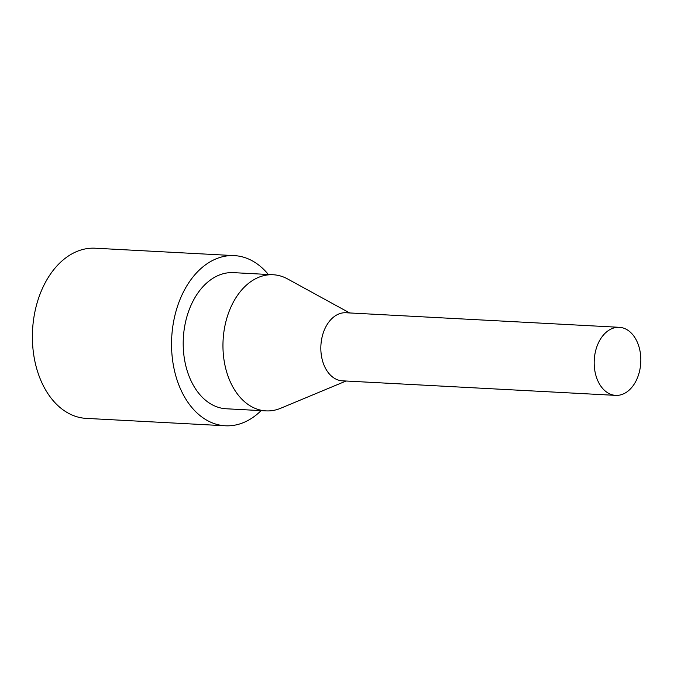 <?xml version="1.0" encoding="UTF-8"?>
<svg xmlns="http://www.w3.org/2000/svg" width="674" height="674" viewBox="0 0 674 674"><rect width="100%" height="100%" fill="white"/><g stroke="black" fill="none" stroke-linecap="round" stroke-linejoin="round"><path stroke-width="1.01" d="M594.999 371.644A34.079 23.287 -87 0 1 619.313 327.311A34.079 23.287 -87 0 1 640.005 351.036A34.079 23.287 -87 0 1 615.691 395.377A34.079 23.287 -87 0 1 594.999 371.644M615.691 395.377L342.35 380.818A34.079 23.287 -87 0 1 321.658 357.094A34.079 23.287 -87 0 1 345.973 312.753L619.313 327.311M346.065 381.021L280.679 408.259A68.158 46.573 -87 0 1 265.986 410.887A68.158 46.573 -87 0 1 224.602 363.438A68.158 46.573 -87 0 1 273.231 274.756A68.158 46.573 -87 0 1 287.562 278.926L349.688 312.955M265.986 410.887L226.228 408.773A68.158 46.573 -87 0 1 184.845 361.315A68.158 46.573 -87 0 1 233.474 272.641L273.231 274.756M261.108 410.626A85.202 58.217 -87 0 1 225.327 425.783A85.202 58.217 -87 0 1 173.597 366.471A85.202 58.217 -87 0 1 234.383 255.623A85.202 58.217 -87 0 1 268.353 274.495M225.327 425.783L86.171 418.377A85.202 58.217 -87 0 1 34.441 359.065A85.202 58.217 -87 0 1 95.228 248.217L234.383 255.623"/></g></svg>
